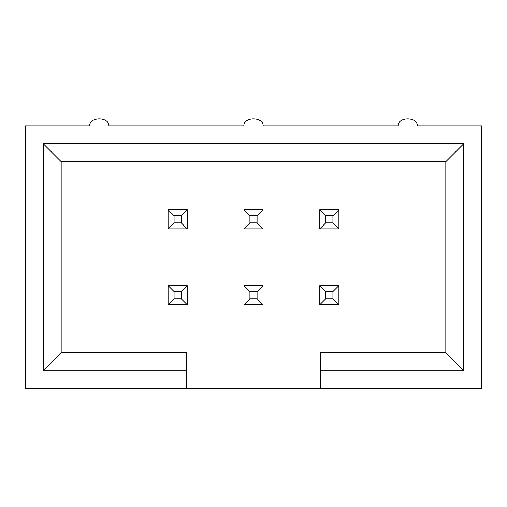 <?xml version="1.0" encoding="UTF-8"?>
<svg xmlns="http://www.w3.org/2000/svg" width="507" height="507" viewBox="0 0 507 507"><rect width="100%" height="100%" fill="white"/><g stroke="black" fill="none" stroke-linecap="round" stroke-linejoin="round"><path stroke-width="0.76" d="M108.967 125.837L243.797 125.837L108.967 125.837C108.954 116.591 89.568 116.591 89.555 125.837L25.35 125.837L89.555 125.837C89.568 116.591 108.954 116.591 108.967 125.837M263.203 125.837L398.033 125.837L263.203 125.837C263.19 116.591 243.81 116.591 243.797 125.837C243.81 116.591 263.19 116.591 263.203 125.837M186.31 388.628L481.65 388.628L481.65 125.837L481.65 388.628L186.31 388.628L186.31 370.712L43.266 370.712L43.266 143.754L463.734 143.754L463.734 370.712L320.69 370.712L320.69 388.628L320.69 352.796L445.818 352.796L445.818 161.67L61.182 161.67L61.182 352.796L186.31 352.796L186.31 388.628L25.35 388.628L25.35 125.837L25.35 388.628L186.31 388.628M481.65 125.837L417.445 125.837C417.432 116.591 398.046 116.591 398.033 125.837C398.046 116.591 417.432 116.591 417.445 125.837L481.65 125.837M320.69 352.796L320.69 370.712L463.734 370.712L445.818 352.796L320.69 352.796M445.818 352.796L463.734 370.712L463.734 143.754L445.818 161.67L445.818 352.796M445.818 161.67L463.734 143.754L43.266 143.754L61.182 161.67L445.818 161.67M61.182 161.67L43.266 143.754L43.266 370.712L61.182 352.796L61.182 161.67M186.31 370.712L186.31 352.796L61.182 352.796L43.266 370.712L186.31 370.712M168.096 228.866L168.096 209.752L187.203 209.752L187.203 228.866L168.096 228.866L187.203 228.866L187.203 209.752L181.233 215.722L174.066 215.722L174.066 222.89L181.233 222.89L181.233 215.722L181.233 222.89L187.203 228.866L181.233 222.89L174.066 222.89L168.096 228.866L174.066 222.89L174.066 215.722L181.233 215.722L187.203 209.752L168.096 209.752L174.066 215.722L168.096 209.752L168.096 228.866M168.096 304.713L168.096 285.599L187.203 285.599L187.203 304.713L168.096 304.713L187.203 304.713L187.203 285.599L181.233 291.576L174.066 291.576L174.066 298.743L181.233 298.743L181.233 291.576L181.233 298.743L187.203 304.713L181.233 298.743L174.066 298.743L168.096 304.713L174.066 298.743L174.066 291.576L181.233 291.576L187.203 285.599L168.096 285.599L174.066 291.576L168.096 285.599L168.096 304.713M243.943 228.866L243.943 209.752L263.057 209.752L263.057 228.866L243.943 228.866L263.057 228.866L263.057 209.752L257.081 215.722L249.919 215.722L249.919 222.89L257.081 222.89L257.081 215.722L257.081 222.89L263.057 228.866L257.081 222.89L249.919 222.89L243.943 228.866L249.919 222.89L249.919 215.722L257.081 215.722L263.057 209.752L243.943 209.752L249.919 215.722L243.943 209.752L243.943 228.866M319.797 228.866L319.797 209.752L338.904 209.752L338.904 228.866L319.797 228.866L338.904 228.866L338.904 209.752L332.934 215.722L325.767 215.722L325.767 222.89L332.934 222.89L332.934 215.722L332.934 222.89L338.904 228.866L332.934 222.89L325.767 222.89L319.797 228.866L325.767 222.89L325.767 215.722L332.934 215.722L338.904 209.752L319.797 209.752L325.767 215.722L319.797 209.752L319.797 228.866M243.943 304.713L243.943 285.599L263.057 285.599L263.057 304.713L243.943 304.713L263.057 304.713L263.057 285.599L257.081 291.576L249.919 291.576L249.919 298.743L257.081 298.743L257.081 291.576L257.081 298.743L263.057 304.713L257.081 298.743L249.919 298.743L243.943 304.713L249.919 298.743L249.919 291.576L257.081 291.576L263.057 285.599L243.943 285.599L249.919 291.576L243.943 285.599L243.943 304.713M319.797 304.713L319.797 285.599L338.904 285.599L338.904 304.713L319.797 304.713L338.904 304.713L338.904 285.599L332.934 291.576L325.767 291.576L325.767 298.743L332.934 298.743L332.934 291.576L332.934 298.743L338.904 304.713L332.934 298.743L325.767 298.743L319.797 304.713L325.767 298.743L325.767 291.576L332.934 291.576L338.904 285.599L319.797 285.599L325.767 291.576L319.797 285.599L319.797 304.713"/></g></svg>
